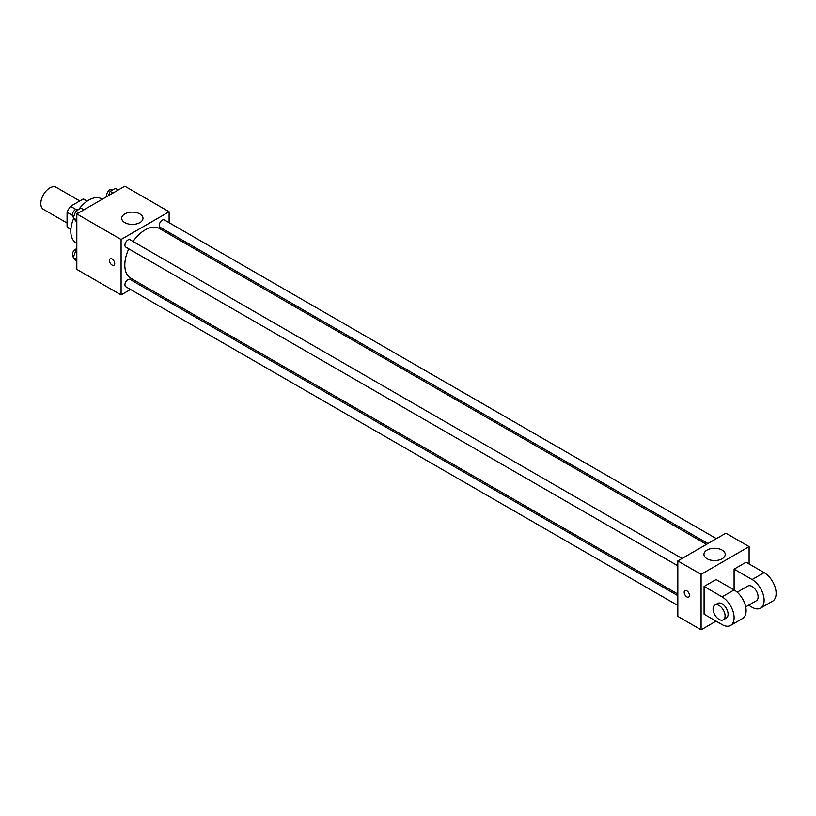 <?xml version="1.0" encoding="UTF-8"?>
<svg xmlns="http://www.w3.org/2000/svg" width="816" height="816" viewBox="0 0 816 816"><rect width="100%" height="100%" fill="white"/><g stroke="black" fill="none" stroke-linecap="round" stroke-linejoin="round"><path stroke-width="1.22" d="M79.795 200.95L56.171 187.303A12.73 7.354 120 0 0 46.359 190.72A12.73 7.354 120 0 0 40.8 203.531A12.73 7.354 120 0 0 43.442 209.365L67.065 223.003M75.878 209.416L70.502 206.315L83.13 199.022A16.432 9.486 120 0 1 85.037 199.696L87.312 201.011M70.91 229.072L67.065 226.858A16.432 9.486 120 0 0 68.595 228.164L70.88 229.48M67.065 226.858L67.065 212.262A16.432 9.486 120 0 1 70.502 206.315M72.44 215.373L67.065 212.262M86.975 201.236L83.13 199.022M73.634 218.453A25.469 14.698 120 0 0 70.808 231.254A25.469 14.698 120 0 0 76.092 242.913L76.816 243.331M102.286 199.226L101.551 198.808A25.469 14.698 120 0 0 78.734 209.457M130.529 289.486L121.084 294.933L76.816 269.382L76.816 213.925L124.838 186.201L169.106 211.762L169.106 222.666M140.413 283.774L139.016 284.58M128.785 248.829A28.693 16.565 120 0 0 124.807 265.067A28.693 16.565 120 0 0 130.744 278.195L677.821 594.048M706.513 544.354L159.436 228.5A28.693 16.565 120 0 0 133.028 241.485M169.106 232.468L169.106 234.08M121.084 294.933L121.084 239.486L169.106 211.762M716.397 538.642L164.383 219.943A4.243 2.448 120 0 0 161.109 221.075A4.243 2.448 120 0 0 159.263 225.349A4.243 2.448 120 0 0 160.14 227.287L707.911 543.548M677.821 595.66L130.05 279.409A4.243 2.448 120 0 0 126.776 280.551A4.243 2.448 120 0 0 124.93 284.815A4.243 2.448 120 0 0 125.807 286.763L677.821 605.462M677.821 565.814L125.807 247.115A4.243 2.448 -60 0 1 125.807 242.209A4.243 2.448 -60 0 1 130.05 239.761L682.064 558.47M121.084 239.486L76.816 213.925M124.807 222.605A10.649 6.151 180 0 1 121.696 218.26A10.649 6.151 180 0 1 132.335 212.119A10.649 6.151 180 0 1 142.984 218.26A10.649 6.151 180 0 1 136.415 223.941A10.649 6.151 180 0 1 124.807 222.605M114.709 263.527A3.713 2.142 60 0 1 113.934 265.231A3.713 2.142 60 0 1 110.221 263.089A3.713 2.142 60 0 1 110.221 258.794A3.713 2.142 60 0 1 113.087 259.794A3.713 2.142 60 0 1 114.709 263.527M113.944 265.231A3.713 2.142 60 0 1 110.221 263.089A3.713 2.142 60 0 1 110.221 258.794M716.091 621.129L701.087 629.799L677.821 616.366L677.821 560.918L725.842 533.195L749.098 546.618L749.098 563.948M76.816 222.125L73.205 217.852L75.806 211.15L81.008 208.151L83.915 209.824M76.816 219.932L73.205 217.852M78.713 212.833L75.806 211.15M78.152 209.794L77.53 209.437A4.243 2.448 120 0 0 74.256 210.579A4.243 2.448 120 0 0 72.4 214.843A4.243 2.448 120 0 0 73.287 216.791L73.552 216.944M108.457 195.656L110.14 191.332L115.342 188.323L118.249 190.006M113.057 193.004L110.14 191.332M112.486 189.975L111.863 189.618A4.243 2.448 120 0 0 108.589 190.75A4.243 2.448 120 0 0 106.743 195.024A4.243 2.448 120 0 0 107.09 196.452M76.816 261.773L73.205 257.499L75.806 250.798L76.816 250.216M76.816 259.58L73.205 257.499M76.816 251.379L75.806 250.798M76.816 248.89A4.243 2.448 120 0 0 72.4 254.49A4.243 2.448 120 0 0 73.287 256.438L73.552 256.591M686.827 596.873A3.713 2.142 -120 0 0 688.684 597.057A3.713 2.142 60 0 1 686.827 596.873A3.713 2.142 60 0 1 684.4 593.599A3.713 2.142 60 0 1 684.971 590.621A3.713 2.142 -120 0 0 684.4 593.599A3.713 2.142 -120 0 0 686.827 596.873M684.971 590.621A3.713 2.142 60 0 1 688.684 592.763A3.713 2.142 60 0 1 688.684 597.057M701.087 629.799L701.087 574.342L677.821 560.918L725.842 533.195M677.821 616.366L677.821 560.918M722.119 550.076A10.649 6.151 180 0 1 725.23 554.421A10.649 6.151 180 0 1 714.592 560.561A10.649 6.151 180 0 1 703.943 554.421A10.649 6.151 180 0 1 710.512 548.74A10.649 6.151 180 0 1 722.119 550.076M701.087 574.342L749.098 546.618M704.086 614.203L704.086 586.48L722.089 596.873A16.973 9.802 60 0 1 733.186 611.837A16.973 9.802 60 0 1 730.575 625.433A16.973 9.802 60 0 1 722.089 624.597L704.086 614.203M730.575 625.433L742.58 618.508A16.973 9.802 -120 0 0 745.192 604.901A16.973 9.802 -120 0 0 734.094 589.937L716.091 579.544L704.086 586.48M722.089 596.873L734.094 589.937L734.094 569.15L746.099 562.214L764.113 572.618A16.973 9.802 60 0 1 775.2 587.571A16.973 9.802 60 0 1 772.599 601.178L760.594 608.114A16.973 9.802 60 0 1 752.107 607.267L748.588 605.237M737.205 592.212L747.864 586.051A8.486 4.896 60 0 1 754.402 588.326A8.486 4.896 60 0 1 758.105 596.873A8.486 4.896 60 0 1 756.35 600.76L745.691 606.91M764.113 572.618L752.107 579.544L734.094 569.15M752.107 579.544A16.973 9.802 60 0 1 763.195 594.507A16.973 9.802 60 0 1 760.594 608.114M714.847 605.115L717.845 603.381A8.486 4.896 60 0 1 724.384 605.656A8.486 4.896 60 0 1 728.096 614.203A8.486 4.896 60 0 1 726.332 618.089L723.333 619.823A8.486 4.896 60 0 1 714.847 614.917A8.486 4.896 60 0 1 714.847 605.115A8.486 4.896 60 0 1 721.385 607.39A8.486 4.896 60 0 1 725.087 615.937A8.486 4.896 60 0 1 723.333 619.823"/></g></svg>
